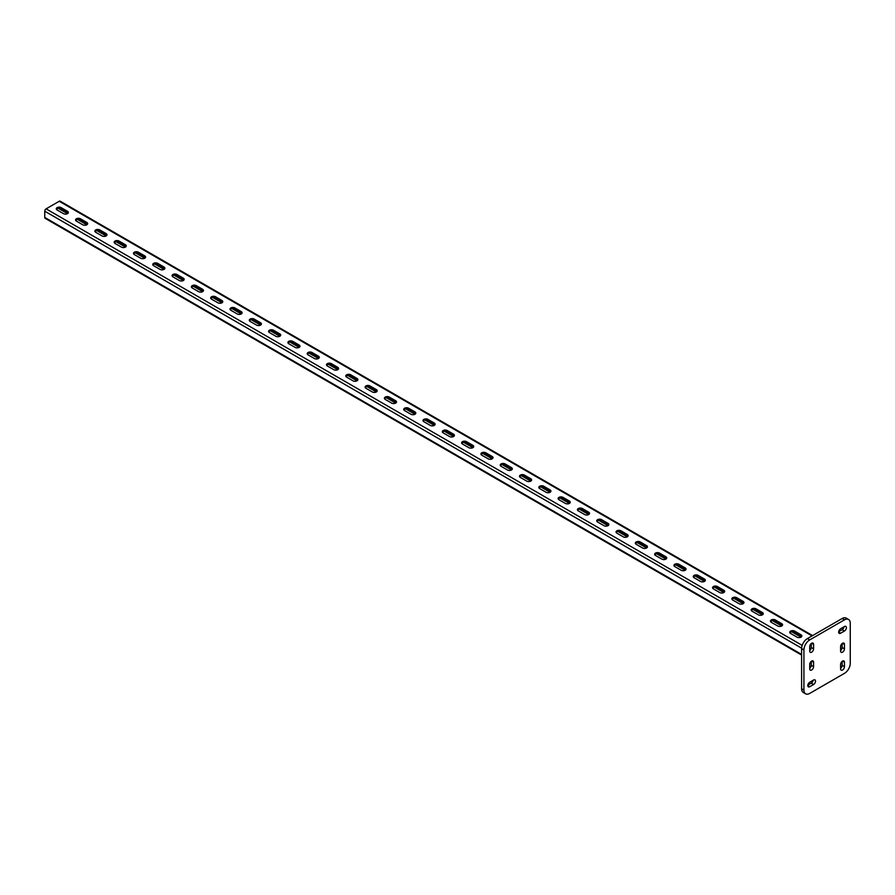 <?xml version="1.0" encoding="UTF-8"?>
<svg xmlns="http://www.w3.org/2000/svg" width="895" height="895" viewBox="0 0 895 895"><rect width="100%" height="100%" fill="white"/><g stroke="black" fill="none" stroke-linecap="round" stroke-linejoin="round"><path stroke-width="1.34" d="M812.593 635.584L60.178 201.185A1.913 1.108 120 0 0 59.227 201.274L46.104 208.859A1.913 1.108 120 0 0 44.75 211.198L44.75 217.44A1.913 1.108 120 0 0 45.142 218.313L801.607 655.05M61.162 207.629A2.864 1.656 0 0 0 58.03 207.271A2.864 1.656 0 0 0 56.262 208.803A2.864 1.656 0 0 0 57.101 209.967L63.478 213.648A2.864 1.656 0 0 0 66.599 214.006A2.864 1.656 0 0 0 68.367 212.473A2.864 1.656 0 0 0 67.528 211.309L61.162 207.629L61.162 208.748A2.864 1.656 0 0 0 56.43 209.363M80.46 218.772A2.864 1.656 0 0 0 77.339 218.414A2.864 1.656 0 0 0 75.572 219.946A2.864 1.656 0 0 0 76.411 221.11L82.776 224.79A2.864 1.656 0 0 0 85.898 225.148A2.864 1.656 0 0 0 87.665 223.627A2.864 1.656 0 0 0 86.826 222.452L80.46 218.772L80.46 219.89A2.864 1.656 0 0 0 75.739 220.506M99.759 229.914A2.864 1.656 0 0 0 96.638 229.556A2.864 1.656 0 0 0 94.87 231.089A2.864 1.656 0 0 0 95.709 232.264L102.075 235.933A2.864 1.656 0 0 0 105.207 236.291A2.864 1.656 0 0 0 106.975 234.77A2.864 1.656 0 0 0 106.136 233.595L99.759 229.914L99.759 231.033A2.864 1.656 0 0 0 95.038 231.648M119.069 241.068A2.864 1.656 0 0 0 115.936 240.71A2.864 1.656 0 0 0 114.168 242.232A2.864 1.656 0 0 0 115.007 243.406L121.384 247.076A2.864 1.656 0 0 0 124.506 247.445A2.864 1.656 0 0 0 126.273 245.912A2.864 1.656 0 0 0 125.434 244.738L119.069 241.068L119.069 242.176A2.864 1.656 0 0 0 114.336 242.791M138.367 252.211A2.864 1.656 0 0 0 135.246 251.853A2.864 1.656 0 0 0 133.478 253.374A2.864 1.656 0 0 0 134.317 254.549L140.683 258.23A2.864 1.656 0 0 0 143.804 258.588A2.864 1.656 0 0 0 145.572 257.055A2.864 1.656 0 0 0 144.733 255.88L138.367 252.211L138.367 253.319A2.864 1.656 0 0 0 133.646 253.934M157.665 263.354A2.864 1.656 0 0 0 154.544 262.996A2.864 1.656 0 0 0 152.776 264.517A2.864 1.656 0 0 0 153.616 265.692L159.992 269.373A2.864 1.656 0 0 0 163.114 269.731A2.864 1.656 0 0 0 164.881 268.198A2.864 1.656 0 0 0 164.042 267.034L157.665 263.354L157.665 264.461A2.864 1.656 0 0 0 152.944 265.077M176.975 274.496A2.864 1.656 0 0 0 173.854 274.138A2.864 1.656 0 0 0 172.075 275.671A2.864 1.656 0 0 0 172.925 276.835L179.291 280.515A2.864 1.656 0 0 0 182.412 280.873A2.864 1.656 0 0 0 184.18 279.341A2.864 1.656 0 0 0 183.341 278.177L176.975 274.496L176.975 275.615A2.864 1.656 0 0 0 172.243 276.219M196.273 285.639A2.864 1.656 0 0 0 193.152 285.281A2.864 1.656 0 0 0 191.385 286.814A2.864 1.656 0 0 0 192.224 287.977L198.589 291.658A2.864 1.656 0 0 0 201.711 292.016A2.864 1.656 0 0 0 203.489 290.483A2.864 1.656 0 0 0 202.65 289.32L196.273 285.639L196.273 286.758A2.864 1.656 0 0 0 191.552 287.373M215.583 296.782A2.864 1.656 0 0 0 212.451 296.424A2.864 1.656 0 0 0 210.683 297.957A2.864 1.656 0 0 0 211.522 299.12L217.899 302.801A2.864 1.656 0 0 0 221.02 303.159A2.864 1.656 0 0 0 222.788 301.637A2.864 1.656 0 0 0 221.949 300.463L215.583 296.782L215.583 297.901A2.864 1.656 0 0 0 210.851 298.516M234.882 307.925A2.864 1.656 0 0 0 231.76 307.567A2.864 1.656 0 0 0 229.993 309.099A2.864 1.656 0 0 0 230.832 310.274L237.197 313.944A2.864 1.656 0 0 0 240.319 314.302A2.864 1.656 0 0 0 242.086 312.78A2.864 1.656 0 0 0 241.247 311.605L234.882 307.925L234.882 309.043A2.864 1.656 0 0 0 230.16 309.659M254.18 319.079A2.864 1.656 0 0 0 251.059 318.709A2.864 1.656 0 0 0 249.291 320.242A2.864 1.656 0 0 0 250.13 321.417L256.496 325.086A2.864 1.656 0 0 0 259.628 325.456A2.864 1.656 0 0 0 261.396 323.923A2.864 1.656 0 0 0 260.557 322.748L254.18 319.079L254.18 320.186A2.864 1.656 0 0 0 249.459 320.802M273.49 330.221A2.864 1.656 0 0 0 270.368 329.863A2.864 1.656 0 0 0 268.589 331.385A2.864 1.656 0 0 0 269.429 332.56L275.805 336.24A2.864 1.656 0 0 0 278.927 336.598A2.864 1.656 0 0 0 280.694 335.066A2.864 1.656 0 0 0 279.855 333.891L273.49 330.221L273.49 331.329A2.864 1.656 0 0 0 268.757 331.944M292.788 341.364A2.864 1.656 0 0 0 289.667 341.006A2.864 1.656 0 0 0 287.899 342.528A2.864 1.656 0 0 0 288.738 343.702L295.104 347.383A2.864 1.656 0 0 0 298.225 347.741A2.864 1.656 0 0 0 300.004 346.208A2.864 1.656 0 0 0 299.154 345.045L292.788 341.364L292.788 342.472A2.864 1.656 0 0 0 288.067 343.087M312.086 352.507A2.864 1.656 0 0 0 308.965 352.149A2.864 1.656 0 0 0 307.198 353.682A2.864 1.656 0 0 0 308.037 354.845L314.413 358.526A2.864 1.656 0 0 0 317.535 358.884A2.864 1.656 0 0 0 319.302 357.351A2.864 1.656 0 0 0 318.463 356.188L312.086 352.507L312.086 353.626A2.864 1.656 0 0 0 307.365 354.23M331.396 363.65A2.864 1.656 0 0 0 328.275 363.292A2.864 1.656 0 0 0 326.496 364.824A2.864 1.656 0 0 0 327.346 365.988L333.712 369.669A2.864 1.656 0 0 0 336.833 370.027A2.864 1.656 0 0 0 338.601 368.494A2.864 1.656 0 0 0 337.762 367.33L331.396 363.65L331.396 364.768A2.864 1.656 0 0 0 326.664 365.373M350.695 374.792A2.864 1.656 0 0 0 347.573 374.434A2.864 1.656 0 0 0 345.806 375.967A2.864 1.656 0 0 0 346.645 377.131L353.01 380.811A2.864 1.656 0 0 0 356.132 381.169A2.864 1.656 0 0 0 357.911 379.648A2.864 1.656 0 0 0 357.071 378.473L350.695 374.792L350.695 375.911A2.864 1.656 0 0 0 345.973 376.526M370.004 385.935A2.864 1.656 0 0 0 366.872 385.577A2.864 1.656 0 0 0 365.104 387.11A2.864 1.656 0 0 0 365.943 388.285L372.32 391.954A2.864 1.656 0 0 0 375.441 392.312A2.864 1.656 0 0 0 377.209 390.791A2.864 1.656 0 0 0 376.37 389.616L370.004 385.935L370.004 387.054A2.864 1.656 0 0 0 365.272 387.669M389.303 397.089A2.864 1.656 0 0 0 386.181 396.72A2.864 1.656 0 0 0 384.414 398.253A2.864 1.656 0 0 0 385.253 399.427L391.618 403.097A2.864 1.656 0 0 0 394.74 403.455A2.864 1.656 0 0 0 396.507 401.933A2.864 1.656 0 0 0 395.668 400.759L389.303 397.089L389.303 398.197A2.864 1.656 0 0 0 384.581 398.812M408.601 408.232A2.864 1.656 0 0 0 405.48 407.874A2.864 1.656 0 0 0 403.712 409.395A2.864 1.656 0 0 0 404.551 410.57L410.917 414.251A2.864 1.656 0 0 0 414.049 414.609A2.864 1.656 0 0 0 415.817 413.076A2.864 1.656 0 0 0 414.978 411.901L408.601 408.232L408.601 409.339A2.864 1.656 0 0 0 403.88 409.955M427.911 419.375A2.864 1.656 0 0 0 424.789 419.017A2.864 1.656 0 0 0 423.011 420.538A2.864 1.656 0 0 0 423.85 421.713L430.226 425.393A2.864 1.656 0 0 0 433.348 425.751A2.864 1.656 0 0 0 435.115 424.219A2.864 1.656 0 0 0 434.276 423.055L427.911 419.375L427.911 420.482A2.864 1.656 0 0 0 423.178 421.097M447.209 430.517A2.864 1.656 0 0 0 444.088 430.159A2.864 1.656 0 0 0 442.32 431.692A2.864 1.656 0 0 0 443.159 432.856L449.525 436.536A2.864 1.656 0 0 0 452.646 436.894A2.864 1.656 0 0 0 454.425 435.362A2.864 1.656 0 0 0 453.575 434.198L447.209 430.517L447.209 431.636A2.864 1.656 0 0 0 442.488 432.24M466.508 441.66A2.864 1.656 0 0 0 463.386 441.302A2.864 1.656 0 0 0 461.619 442.835A2.864 1.656 0 0 0 462.458 443.998L468.835 447.679A2.864 1.656 0 0 0 471.956 448.037A2.864 1.656 0 0 0 473.723 446.504A2.864 1.656 0 0 0 472.884 445.341L466.508 441.66L466.508 442.779A2.864 1.656 0 0 0 461.786 443.383M485.817 452.803A2.864 1.656 0 0 0 482.696 452.445A2.864 1.656 0 0 0 480.928 453.978A2.864 1.656 0 0 0 481.767 455.141L488.133 458.822A2.864 1.656 0 0 0 491.254 459.18A2.864 1.656 0 0 0 493.022 457.658A2.864 1.656 0 0 0 492.183 456.484L485.817 452.803L485.817 453.922A2.864 1.656 0 0 0 481.085 454.537M505.116 463.946A2.864 1.656 0 0 0 501.994 463.588A2.864 1.656 0 0 0 500.227 465.12A2.864 1.656 0 0 0 501.066 466.295L507.431 469.964A2.864 1.656 0 0 0 510.564 470.322A2.864 1.656 0 0 0 512.332 468.801A2.864 1.656 0 0 0 511.492 467.626L505.116 463.946L505.116 465.064A2.864 1.656 0 0 0 500.394 465.68M524.425 475.088A2.864 1.656 0 0 0 521.293 474.73A2.864 1.656 0 0 0 519.525 476.263A2.864 1.656 0 0 0 520.364 477.438L526.741 481.107A2.864 1.656 0 0 0 529.862 481.465A2.864 1.656 0 0 0 531.63 479.944A2.864 1.656 0 0 0 530.791 478.769L524.425 475.088L524.425 476.207A2.864 1.656 0 0 0 519.693 476.822M543.724 486.242A2.864 1.656 0 0 0 540.602 485.884A2.864 1.656 0 0 0 538.835 487.406A2.864 1.656 0 0 0 539.674 488.58L546.039 492.261A2.864 1.656 0 0 0 549.161 492.619A2.864 1.656 0 0 0 550.928 491.086A2.864 1.656 0 0 0 550.089 489.912L543.724 486.242L543.724 487.35A2.864 1.656 0 0 0 539.003 487.965M563.022 497.385A2.864 1.656 0 0 0 559.901 497.027A2.864 1.656 0 0 0 558.133 498.549A2.864 1.656 0 0 0 558.972 499.723L565.338 503.404A2.864 1.656 0 0 0 568.47 503.762A2.864 1.656 0 0 0 570.238 502.229A2.864 1.656 0 0 0 569.399 501.055L563.022 497.385L563.022 498.493A2.864 1.656 0 0 0 558.301 499.108M582.332 508.528A2.864 1.656 0 0 0 579.21 508.17A2.864 1.656 0 0 0 577.432 509.691A2.864 1.656 0 0 0 578.271 510.866L584.648 514.547A2.864 1.656 0 0 0 587.769 514.905A2.864 1.656 0 0 0 589.537 513.372A2.864 1.656 0 0 0 588.697 512.208L582.332 508.528L582.332 509.635A2.864 1.656 0 0 0 577.599 510.251M601.63 519.671A2.864 1.656 0 0 0 598.509 519.313A2.864 1.656 0 0 0 596.741 520.845A2.864 1.656 0 0 0 597.58 522.009L603.946 525.689A2.864 1.656 0 0 0 607.067 526.047A2.864 1.656 0 0 0 608.846 524.515A2.864 1.656 0 0 0 608.007 523.351L601.63 519.671L601.63 520.789A2.864 1.656 0 0 0 596.909 521.393M620.94 530.813A2.864 1.656 0 0 0 617.807 530.455A2.864 1.656 0 0 0 616.04 531.988A2.864 1.656 0 0 0 616.879 533.151L623.256 536.832A2.864 1.656 0 0 0 626.377 537.19A2.864 1.656 0 0 0 628.145 535.657A2.864 1.656 0 0 0 627.305 534.494L620.94 530.813L620.94 531.932A2.864 1.656 0 0 0 616.207 532.547M640.238 541.956A2.864 1.656 0 0 0 637.117 541.598A2.864 1.656 0 0 0 635.349 543.131A2.864 1.656 0 0 0 636.188 544.294L642.554 547.975A2.864 1.656 0 0 0 645.675 548.333A2.864 1.656 0 0 0 647.443 546.811A2.864 1.656 0 0 0 646.604 545.637L640.238 541.956L640.238 543.075A2.864 1.656 0 0 0 635.506 543.69M659.537 553.099A2.864 1.656 0 0 0 656.415 552.741A2.864 1.656 0 0 0 654.648 554.273A2.864 1.656 0 0 0 655.487 555.448L661.852 559.118A2.864 1.656 0 0 0 664.985 559.476A2.864 1.656 0 0 0 666.753 557.954A2.864 1.656 0 0 0 665.914 556.779L659.537 553.099L659.537 554.218A2.864 1.656 0 0 0 654.816 554.833M678.846 564.253A2.864 1.656 0 0 0 675.714 563.895A2.864 1.656 0 0 0 673.946 565.416A2.864 1.656 0 0 0 674.785 566.591L681.162 570.26A2.864 1.656 0 0 0 684.283 570.63A2.864 1.656 0 0 0 686.051 569.097A2.864 1.656 0 0 0 685.212 567.922L678.846 564.253L678.846 565.36A2.864 1.656 0 0 0 674.114 565.976M698.145 575.395A2.864 1.656 0 0 0 695.023 575.037A2.864 1.656 0 0 0 693.256 576.559A2.864 1.656 0 0 0 694.095 577.734L700.461 581.414A2.864 1.656 0 0 0 703.582 581.772A2.864 1.656 0 0 0 705.349 580.24A2.864 1.656 0 0 0 704.51 579.065L698.145 575.395L698.145 576.503A2.864 1.656 0 0 0 693.424 577.118M717.443 586.538A2.864 1.656 0 0 0 714.322 586.18A2.864 1.656 0 0 0 712.554 587.702A2.864 1.656 0 0 0 713.393 588.876L719.759 592.557A2.864 1.656 0 0 0 722.891 592.915A2.864 1.656 0 0 0 724.659 591.382A2.864 1.656 0 0 0 723.82 590.219L717.443 586.538L717.443 587.646A2.864 1.656 0 0 0 712.722 588.261M736.753 597.681A2.864 1.656 0 0 0 733.631 597.323A2.864 1.656 0 0 0 731.853 598.856A2.864 1.656 0 0 0 732.692 600.019L739.069 603.7A2.864 1.656 0 0 0 742.19 604.058A2.864 1.656 0 0 0 743.958 602.525A2.864 1.656 0 0 0 743.118 601.362L736.753 597.681L736.753 598.8A2.864 1.656 0 0 0 732.02 599.404M756.051 608.824A2.864 1.656 0 0 0 752.93 608.466A2.864 1.656 0 0 0 751.162 609.998A2.864 1.656 0 0 0 752.001 611.162L758.367 614.843A2.864 1.656 0 0 0 761.488 615.201A2.864 1.656 0 0 0 763.267 613.668A2.864 1.656 0 0 0 762.428 612.504L756.051 608.824L756.051 609.942A2.864 1.656 0 0 0 751.33 610.558M775.361 619.966A2.864 1.656 0 0 0 772.228 619.608A2.864 1.656 0 0 0 770.461 621.141A2.864 1.656 0 0 0 771.3 622.305L777.677 625.985A2.864 1.656 0 0 0 780.798 626.343A2.864 1.656 0 0 0 782.566 624.822A2.864 1.656 0 0 0 781.727 623.647L775.361 619.966L775.361 621.085A2.864 1.656 0 0 0 770.629 621.701M794.659 631.109A2.864 1.656 0 0 0 791.538 630.751A2.864 1.656 0 0 0 789.77 632.284A2.864 1.656 0 0 0 790.609 633.459L796.975 637.128A2.864 1.656 0 0 0 800.096 637.486A2.864 1.656 0 0 0 801.864 635.965A2.864 1.656 0 0 0 801.025 634.79L794.659 631.109L794.659 632.228A2.864 1.656 0 0 0 789.938 632.843M810.232 644.78L811.262 645.373M58.309 208.334L67.528 213.648M77.619 219.476L86.826 224.79M96.917 230.619L106.136 235.933M116.216 241.762L125.434 247.076M135.525 252.905L144.733 258.23M154.824 264.047L164.042 269.373M174.133 275.19L183.341 280.515M193.432 286.344L202.65 291.658M212.73 297.487L221.949 302.801M232.04 308.63L241.247 313.944M251.338 319.772L260.557 325.086M270.648 330.915L279.855 336.24M289.946 342.058L299.154 347.383M309.245 353.201L318.463 358.526M328.554 364.354L337.762 369.669M347.853 375.497L357.071 380.811M367.151 386.64L376.37 391.954M386.461 397.783L395.668 403.097M405.759 408.925L414.978 414.251M425.069 420.068L434.276 425.393M444.367 431.211L453.575 436.536M463.666 442.354L472.884 447.679M482.976 453.508L492.183 458.822M502.274 464.65L511.492 469.964M521.572 475.793L530.791 481.107M540.882 486.936L550.089 492.261M560.18 498.079L569.399 503.404M579.49 509.221L588.697 514.547M598.789 520.364L608.007 525.689M618.087 531.518L627.305 536.832M637.397 542.661L646.604 547.975M656.695 553.804L665.914 559.118M675.993 564.946L685.212 570.26M695.303 576.089L704.51 581.414M714.602 587.232L723.82 592.557M733.911 598.375L743.118 603.7M753.21 609.529L762.428 614.843M772.508 620.671L781.727 625.985M791.818 631.814L801.025 637.128M56.911 208.871L56.911 209.844M60.446 208.445L68.054 212.831M79.744 219.588L87.352 223.985M99.043 230.731L106.65 235.128M118.353 241.874L125.96 246.27M137.651 253.016L145.258 257.413M156.961 264.17L164.557 268.556M176.259 275.313L183.867 279.699M195.558 286.456L203.165 290.841M214.867 297.599L222.475 301.984M234.166 308.741L241.773 313.138M253.464 319.884L261.072 324.281M272.774 331.027L280.381 335.424M292.072 342.181L299.68 346.566M311.382 353.324L318.978 357.709M330.68 364.466L338.288 368.852M349.979 375.609L357.586 379.995M369.288 386.752L376.896 391.149M388.587 397.895L396.194 402.291M407.885 409.037L415.493 413.434M427.195 420.18L434.802 424.577M446.493 431.334L454.101 435.72M465.803 442.477L473.399 446.862M485.101 453.62L492.709 458.005M504.4 464.762L512.007 469.159M523.709 475.905L531.317 480.302M543.008 487.048L550.615 491.444M562.317 498.191L569.914 502.587M581.616 509.344L589.223 513.73M600.914 520.487L608.522 524.873M620.224 531.63L627.831 536.015M639.522 542.773L647.13 547.169M658.821 553.915L666.428 558.312M678.13 565.058L685.738 569.455M697.429 576.201L705.036 580.598M716.738 587.355L724.335 591.74M736.037 598.498L743.644 602.883M755.335 609.64L762.943 614.026M774.645 620.783L782.252 625.169M793.943 631.926L801.551 636.323M68.199 213.032A2.864 1.656 0 0 0 67.528 212.428L61.162 208.748M87.497 224.175A2.864 1.656 0 0 0 86.826 223.571L80.46 219.89M106.807 235.329A2.864 1.656 0 0 0 106.136 234.714L99.759 231.033M126.105 246.472A2.864 1.656 0 0 0 125.434 245.856L119.069 242.176M145.415 257.615A2.864 1.656 0 0 0 144.733 256.999L138.367 253.319M164.714 268.757A2.864 1.656 0 0 0 164.042 268.142L157.665 264.461M184.012 279.9A2.864 1.656 0 0 0 183.341 279.285L176.975 275.615M203.322 291.043A2.864 1.656 0 0 0 202.65 290.428L196.273 286.758M222.62 302.186A2.864 1.656 0 0 0 221.949 301.581L215.583 297.901M241.918 313.339A2.864 1.656 0 0 0 241.247 312.724L234.882 309.043M261.228 324.482A2.864 1.656 0 0 0 260.557 323.867L254.18 320.186M280.527 335.625A2.864 1.656 0 0 0 279.855 335.01L273.49 331.329M299.836 346.768A2.864 1.656 0 0 0 299.154 346.152L292.788 342.472M319.135 357.911A2.864 1.656 0 0 0 318.463 357.295L312.086 353.626M338.433 369.053A2.864 1.656 0 0 0 337.762 368.438L331.396 364.768M357.743 380.196A2.864 1.656 0 0 0 357.071 379.592L350.695 375.911M377.041 391.339A2.864 1.656 0 0 0 376.37 390.735L370.004 387.054M396.34 402.493A2.864 1.656 0 0 0 395.668 401.877L389.303 398.197M415.649 413.635A2.864 1.656 0 0 0 414.978 413.02L408.601 409.339M434.948 424.778A2.864 1.656 0 0 0 434.276 424.163L427.911 420.482M454.257 435.921A2.864 1.656 0 0 0 453.575 435.306L447.209 431.636M473.556 447.064A2.864 1.656 0 0 0 472.884 446.448L466.508 442.779M492.854 458.206A2.864 1.656 0 0 0 492.183 457.602L485.817 453.922M512.164 469.349A2.864 1.656 0 0 0 511.492 468.745L505.116 465.064M531.462 480.503A2.864 1.656 0 0 0 530.791 479.888L524.425 476.207M550.761 491.646A2.864 1.656 0 0 0 550.089 491.031L543.724 487.35M570.07 502.789A2.864 1.656 0 0 0 569.399 502.173L563.022 498.493M589.369 513.931A2.864 1.656 0 0 0 588.697 513.316L582.332 509.635M608.678 525.074A2.864 1.656 0 0 0 608.007 524.459L601.63 520.789M627.977 536.217A2.864 1.656 0 0 0 627.305 535.602L620.94 531.932M647.275 547.36A2.864 1.656 0 0 0 646.604 546.755L640.238 543.075M666.585 558.514A2.864 1.656 0 0 0 665.914 557.898L659.537 554.218M685.883 569.656A2.864 1.656 0 0 0 685.212 569.041L678.846 565.36M705.182 580.799A2.864 1.656 0 0 0 704.51 580.184L698.145 576.503M724.491 591.942A2.864 1.656 0 0 0 723.82 591.326L717.443 587.646M743.79 603.085A2.864 1.656 0 0 0 743.118 602.469L736.753 598.8M763.099 614.227A2.864 1.656 0 0 0 762.428 613.612L756.051 609.942M782.398 625.37A2.864 1.656 0 0 0 781.727 624.766L775.361 621.085M801.696 636.524A2.864 1.656 0 0 0 801.025 635.909L794.659 632.228M840.595 646.604L840.595 651.057A2.73 1.577 120 0 0 841.166 652.31A2.73 1.577 120 0 0 843.269 651.582A2.73 1.577 120 0 0 844.455 648.83L844.455 644.378A2.73 1.577 120 0 0 843.895 643.125A2.73 1.577 120 0 0 841.792 643.852A2.73 1.577 120 0 0 840.595 646.604M813.577 680.032L809.718 682.27A2.73 1.577 120 0 0 807.928 684.675A2.73 1.577 120 0 0 808.353 686.857A2.73 1.577 120 0 0 809.718 686.722L813.577 684.496A2.73 1.577 120 0 0 815.356 682.091A2.73 1.577 120 0 0 814.942 679.898A2.73 1.577 120 0 0 813.577 680.032M844.455 626.545L840.595 628.771A2.73 1.577 120 0 0 838.816 631.176A2.73 1.577 120 0 0 839.23 633.369A2.73 1.577 120 0 0 840.595 633.235L844.455 630.997A2.73 1.577 120 0 0 846.245 628.592A2.73 1.577 120 0 0 845.82 626.41A2.73 1.577 120 0 0 844.455 626.545M850.25 623.2A8.189 4.732 120 0 0 848.549 619.452A8.189 4.732 120 0 0 844.455 619.855L809.718 639.914A8.189 4.732 120 0 0 803.923 649.949L803.923 690.067A8.189 4.732 120 0 0 805.623 693.815A8.189 4.732 120 0 0 809.718 693.412L844.455 673.353A8.189 4.732 120 0 0 850.25 663.318L850.25 623.2M809.718 646.604L809.718 651.057A2.73 1.577 120 0 0 810.277 652.31A2.73 1.577 120 0 0 812.38 651.582A2.73 1.577 120 0 0 813.577 648.83L813.577 644.378A2.73 1.577 120 0 0 813.007 643.125A2.73 1.577 120 0 0 810.904 643.852A2.73 1.577 120 0 0 809.718 646.604M809.718 664.437L809.718 668.889A2.73 1.577 120 0 0 810.277 670.142A2.73 1.577 120 0 0 812.38 669.415A2.73 1.577 120 0 0 813.577 666.663L813.577 662.21A2.73 1.577 120 0 0 813.007 660.957A2.73 1.577 120 0 0 810.904 661.685A2.73 1.577 120 0 0 809.718 664.437M840.595 664.437L840.595 668.889A2.73 1.577 120 0 0 841.166 670.142A2.73 1.577 120 0 0 843.269 669.415A2.73 1.577 120 0 0 844.455 666.663L844.455 662.21A2.73 1.577 120 0 0 843.895 660.957A2.73 1.577 120 0 0 841.792 661.685A2.73 1.577 120 0 0 840.595 664.437M840.595 650.575A2.73 1.577 120 0 0 842.139 647.499L842.139 643.527M807.827 685.145L811.262 683.153A2.73 1.577 120 0 0 813.152 680.278M838.704 631.646L842.139 629.666A2.73 1.577 120 0 0 844.03 626.791M848.549 619.452L846.234 618.109A8.189 4.732 120 0 0 842.139 618.523L807.402 638.582A8.189 4.732 120 0 0 801.607 648.606L801.607 688.725A8.189 4.732 120 0 0 803.307 692.484L805.623 693.815M809.718 650.575A2.73 1.577 120 0 0 811.262 647.499L811.262 643.527M809.718 668.397A2.73 1.577 120 0 0 811.262 665.332L811.262 661.36M840.595 668.397A2.73 1.577 120 0 0 842.139 665.332L842.139 661.36M44.75 217.44L801.607 654.402M44.75 211.198L801.618 648.17M46.104 208.859L802.177 645.373M59.227 201.274L812.034 635.909M801.025 635.909L801.025 634.79M781.727 624.766L781.727 623.647M762.428 613.612L762.428 612.504M743.118 602.469L743.118 601.362M723.82 591.326L723.82 590.219M704.51 580.184L704.51 579.065M685.212 569.041L685.212 567.922M665.914 557.898L665.914 556.779M646.604 546.755L646.604 545.637M627.305 535.602L627.305 534.494M608.007 524.459L608.007 523.351M588.697 513.316L588.697 512.208M569.399 502.173L569.399 501.055M550.089 491.031L550.089 489.912M530.791 479.888L530.791 478.769M511.492 468.745L511.492 467.626M492.183 457.602L492.183 456.484M472.884 446.448L472.884 445.341M453.575 435.306L453.575 434.198M434.276 424.163L434.276 423.055M414.978 413.02L414.978 411.901M395.668 401.877L395.668 400.759M376.37 390.735L376.37 389.616M357.071 379.592L357.071 378.473M337.762 368.438L337.762 367.33M318.463 357.295L318.463 356.188M299.154 346.152L299.154 345.045M279.855 335.01L279.855 333.891M260.557 323.867L260.557 322.748M241.247 312.724L241.247 311.605M221.949 301.581L221.949 300.463M202.65 290.428L202.65 289.32M183.341 279.285L183.341 278.177M164.042 268.142L164.042 267.034M144.733 256.999L144.733 255.88M125.434 245.856L125.434 244.738M106.136 234.714L106.136 233.595M86.826 223.571L86.826 222.452M67.528 212.428L67.528 211.309M844.455 619.855L842.139 618.523M809.718 639.914L807.402 638.582M803.923 649.949L801.607 648.606M803.923 690.067L801.607 688.725M844.455 630.997L842.139 629.666M840.595 633.235L838.671 632.116M813.577 644.378L811.642 643.259M813.577 648.83L811.262 647.499M813.577 684.496L811.262 683.153M809.718 686.722L807.782 685.615M813.577 662.21L811.642 661.092M813.577 666.663L811.262 665.332M844.455 644.378L842.531 643.259M844.455 648.83L842.139 647.499M844.455 662.21L842.531 661.092M844.455 666.663L842.139 665.332"/></g></svg>
